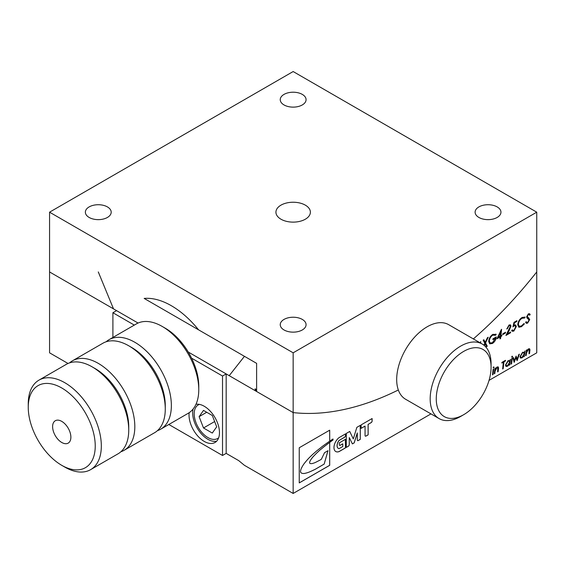 <?xml version="1.0" encoding="UTF-8"?>
<svg xmlns="http://www.w3.org/2000/svg" width="565" height="565" viewBox="0 0 565 565"><rect width="100%" height="100%" fill="white"/><g stroke="black" fill="none" stroke-linecap="round" stroke-linejoin="round"><path stroke-width="0.85" d="M168.836 424.492L222.518 455.482L226.17 453.377L226.17 373.917L188.258 352.03L229.213 375.668L244.44 356.331L229.213 375.668L255.097 390.613L255.097 388.854L256.616 389.737L256.616 363.352L144.16 298.419A77.052 44.487 60 0 1 198.562 329.833L256.616 363.352L256.616 391.496L293.157 412.591L293.157 352.814L49.565 212.179L49.565 271.949L113.509 308.871L98.296 271.942M256.616 389.737L255.097 390.613M218.704 437.698A19.38 11.187 60 0 1 217.589 438.511A19.38 11.187 60 0 1 207.899 437.55A19.38 11.187 60 0 1 195.243 420.48A19.38 11.187 60 0 1 198.209 404.95A19.38 11.187 60 0 1 199.473 404.392M216.692 426.808L212.292 415.48L203.506 410.402L199.113 416.659L203.506 427.98L212.292 433.058L216.692 426.808M214.651 421.547L203.506 427.98M206.719 412.259L199.113 416.659M189.169 412.697A21.534 12.43 -120 0 0 204.248 441.42A21.534 12.43 -120 0 0 215.011 442.487A21.534 12.43 -120 0 0 218.309 425.233A21.534 12.43 -120 0 0 204.248 406.263A21.534 12.43 -120 0 0 195.97 404.307M207.899 439.309A21.534 12.43 60 0 1 193.11 409.018A21.534 12.43 -120 0 0 207.899 439.309A21.534 12.43 -120 0 0 216.685 441.159A21.534 12.43 60 0 1 207.899 439.309M222.518 455.482L222.518 376.022L191.599 358.175M134.3 325.094L112.901 312.735L112.901 337.453M68.026 363.479L49.565 352.821L49.565 271.949L138.058 323.046L116.552 310.63L112.901 312.735M222.518 376.022L226.17 373.917M61.747 465.327A47.368 27.346 -120 0 0 95.238 445.99A47.368 27.346 -120 0 0 61.747 387.978A47.368 27.346 -120 0 0 28.25 407.316A47.368 27.346 -120 0 0 61.74 465.327A47.368 27.346 -120 0 0 61.747 465.327L64.791 467.086A51.676 29.832 60 0 0 90.626 469.649L118.029 453.822A51.676 29.832 60 0 0 128.735 430.17A51.676 29.832 60 0 0 92.194 366.883L95.238 368.641A47.368 27.346 60 0 1 128.735 426.653L128.735 430.17M28.25 407.316L28.25 403.798A51.676 29.832 60 0 1 38.95 380.146A51.676 29.832 60 0 1 64.791 382.703A51.676 29.832 60 0 1 98.543 428.242A51.676 29.832 60 0 1 90.626 469.649M165.27 328.209L162.226 326.45L165.27 328.209A47.368 27.346 60 0 1 198.767 386.22L198.767 389.737A51.676 29.832 -120 0 0 162.226 326.45L162.226 326.45A51.676 29.832 -120 0 0 136.391 323.886L108.989 339.713A51.676 29.832 60 0 1 134.823 342.27A51.676 29.832 60 0 1 168.582 387.809A51.676 29.832 60 0 1 160.658 429.216A51.676 29.832 60 0 1 157.43 430.657M160.658 429.216L188.06 413.389A51.676 29.832 -120 0 0 198.767 389.737M61.747 442.473A12.917 7.458 60 0 1 53.308 431.088A12.917 7.458 60 0 1 55.285 420.741A12.917 7.458 60 0 1 61.747 421.377A12.917 7.458 60 0 1 70.18 432.762A12.917 7.458 60 0 1 68.203 443.115A12.917 7.458 60 0 1 61.747 442.473M69.58 362.878A51.676 29.832 60 0 1 72.447 360.809A51.676 29.832 60 0 1 98.282 363.366A51.676 29.832 60 0 1 132.041 408.905A51.676 29.832 60 0 1 124.116 450.305A51.676 29.832 60 0 1 120.896 451.753M131.779 347.694A47.368 27.346 60 0 1 131.779 347.546L128.735 345.787A51.676 29.832 60 0 1 165.27 409.074A51.676 29.832 60 0 1 154.57 432.726L124.116 450.305M72.447 360.809L102.894 343.23A51.676 29.832 60 0 1 128.735 345.787L131.779 347.546A47.368 27.346 60 0 1 165.27 405.557A47.368 27.346 60 0 1 165.142 405.486M106.121 341.783A51.676 29.832 60 0 1 108.989 339.713M38.95 380.146L66.359 364.319A51.676 29.832 60 0 1 92.194 366.883L95.238 368.641M463.674 351.409A38.752 22.374 120 0 0 436.265 398.876A38.752 22.374 120 0 0 463.674 414.696L460.63 416.454A43.06 24.86 -60 0 1 439.097 418.587A43.06 24.86 -60 0 1 432.493 384.087A43.06 24.86 -60 0 1 460.63 346.14A43.06 24.86 -60 0 1 482.157 344.007A43.06 24.86 -60 0 1 491.077 363.719L491.077 367.236A38.752 22.374 120 0 0 463.674 351.409M439.097 418.587L405.599 399.25A43.06 24.86 -60 0 1 399.003 364.75A43.06 24.86 -60 0 1 427.133 326.803A43.06 24.86 -60 0 1 448.666 324.67L482.157 344.007M460.63 416.454L463.674 414.696A38.752 22.374 120 0 0 491.077 367.236M113.509 308.871L138.058 323.046L113.509 308.871L98.275 271.935M489.043 380.365L536.75 352.821L536.75 271.949A336.02 194 -60 0 1 473.357 338.922A336.02 194 120 0 0 536.75 271.949L536.75 212.179L293.157 71.543L49.565 212.179M284.026 94.397A12.917 7.458 180 0 1 298.101 92.78A12.917 7.458 180 0 1 306.075 99.673A12.917 7.458 180 0 1 302.289 104.942A12.917 7.458 180 0 1 288.214 106.559A12.917 7.458 180 0 1 280.24 99.673A12.917 7.458 180 0 1 284.026 94.397M478.894 206.91A12.917 7.458 180 0 1 492.977 205.293A12.917 7.458 180 0 1 500.95 212.179A12.917 7.458 180 0 1 497.165 217.454A12.917 7.458 180 0 1 483.089 219.072A12.917 7.458 180 0 1 475.116 212.179A12.917 7.458 180 0 1 478.894 206.91M89.15 206.91A12.917 7.458 180 0 1 103.226 205.293A12.917 7.458 180 0 1 111.199 212.179A12.917 7.458 180 0 1 107.421 217.454A12.917 7.458 180 0 1 93.338 219.072A12.917 7.458 180 0 1 85.364 212.179A12.917 7.458 180 0 1 89.15 206.91M284.026 319.416A12.917 7.458 180 0 1 298.101 317.798A12.917 7.458 180 0 1 306.075 324.691A12.917 7.458 180 0 1 302.289 329.967A12.917 7.458 180 0 1 288.214 331.577A12.917 7.458 180 0 1 280.24 324.691A12.917 7.458 180 0 1 284.026 319.416M305.34 205.152A17.225 9.944 0 0 0 286.568 202.99A17.225 9.944 0 0 0 275.932 212.179A17.225 9.944 0 0 0 280.974 219.213A17.225 9.944 0 0 0 299.747 221.367A17.225 9.944 0 0 0 310.383 212.179A17.225 9.944 0 0 0 305.34 205.152M398.325 389.984A336.02 194 -60 0 1 293.157 412.591A336.02 194 120 0 0 398.325 389.984M536.75 212.179L293.157 352.814M256.616 391.496L188.258 352.03L293.157 412.591L293.157 493.457L430.961 413.898M332.863 439.076A13.977 8.072 120 0 0 331.591 439.909A230.259 132.937 120 0 1 329.699 441.209L329.699 430.17L299.245 447.748L299.245 482.906L329.699 465.327L329.699 442.402A218.189 125.974 120 0 1 331.486 441.081A15.53 8.969 120 0 1 333.025 440.008L333.025 438.991A13.977 8.072 120 0 0 332.863 439.076M493.104 367.737L493.577 366.925L494.043 367.201L493.577 368.013L493.054 367.709M493.577 366.925L494.043 367.201L493.527 367.985M501.847 363.055L501.932 362.377L505.52 360.301L505.442 360.979L503.952 361.84L503.182 368.684L502.631 369.002L503.401 362.158L501.847 363.055M511.064 364.135L511.692 358.627L512.243 358.309L511.615 363.818L511.064 364.135M514.136 362.356L512.935 357.913L513.5 357.589L514.341 360.71L516.099 356.084L517.152 359.128L518.79 354.53L519.397 354.184L517.081 360.661L515.944 357.652L514.136 362.356M529.405 350.074L528.332 349.565L526.488 352.991L526.213 355.385L525.662 355.703L526.298 350.201L526.848 349.883L526.742 350.787L528.374 348.916L529.553 348.739L529.956 349.749L529.567 353.45L529.024 353.768L529.123 349.431M483.887 345.18L484.791 343.259L483.16 340.158L483.873 339.749L485.229 342.334L487.418 337.701L488.216 337.241L485.54 342.913L487.284 346.218L486.571 346.635L485.102 343.845L484.311 345.526M501.388 329.423L500.908 335.758L501.897 335.186L501.805 335.998L500.816 336.571L500.59 338.534L499.933 338.915L500.152 336.952L496.932 338.809L501.388 329.423M508.966 325.8L506.77 329.021L509.037 325.002L510.435 324.84L510.986 326.083L507.384 333.859L510.612 331.994L510.527 332.799L505.929 335.455L510.329 326.457L509.976 325.673L508.917 325.772L507.427 328.639M523.967 323.533L524.334 323.922L521.403 326.683L518.995 327.248L517.731 324.84C518.013 321.647 519.475 319.183 522.131 317.445L525.132 317.064L524.694 318.024L522.025 318.264C519.842 319.734 518.628 321.789 518.388 324.423L519.164 326.295L521.417 325.97L523.981 323.519L524.384 323.95L521.453 326.711L518.691 327.107M339.085 437.607L345.505 433.899L345.505 435.65A1.349 0.777 120 0 1 344.551 437.296L339.085 440.453A5.911 3.411 120 0 0 338.343 448.391A5.911 3.411 120 0 0 339.085 448.638L342.8 446.498L342.8 443.822L340.264 445.284A1.349 0.777 120 0 1 339.593 445.347A1.349 0.777 120 0 1 339.311 444.733L339.311 442.847L345.434 439.316L345.434 447.932L339.085 451.597A8.694 5.021 120 0 1 335.772 451.534A8.694 5.021 120 0 1 334.261 445.234A8.694 5.021 120 0 1 339.085 437.607M357.299 439.987L357.299 432.945L354.184 442.882L352.405 443.906L349.29 437.571L349.29 444.606A1.349 0.777 120 0 1 348.337 446.251L346.296 447.438L346.296 433.44L349.735 431.455L353.295 438.927L356.854 427.345L360.293 425.36L360.293 439.351L358.245 440.531A1.349 0.777 120 0 1 357.574 440.601A1.349 0.777 120 0 1 357.299 439.987M365.061 435.509A1.349 0.777 120 0 0 365.336 436.131A1.349 0.777 120 0 0 366 436.067L368.133 434.859L368.133 424.386L371.163 422.634A1.349 0.777 120 0 0 372.116 420.982L372.116 418.531L361.12 424.88L361.12 428.369L365.061 426.095L365.061 435.509M529.052 314.592L528.226 314.627L527.237 316.393L529.723 319.529L527.576 323.173L526.241 323.314L525.598 322.304L526.276 321.655L526.742 322.438L527.696 322.347L529.066 319.96L526.99 317.975L526.629 316.845L528.367 313.843L529.596 313.73L530.189 314.649L529.504 315.242L529.073 314.606L528.275 314.656L527.286 316.421L527.576 317.255L528.847 317.975M528.36 318.716L526.99 317.975M512.942 326.831L513.981 322.368L516.89 320.687L516.791 321.499L514.461 322.848L513.896 325.256L515.633 324.903L516.325 326.563L513.846 331.097L512.278 331.288L511.643 330.546L512.314 329.819L512.787 330.398L513.91 330.306L515.668 326.98L515.174 325.744L514.101 325.871L512.942 326.831M502.744 334.593L502.822 333.788L505.548 332.213L505.463 333.018L502.744 334.593M495.597 335.25L492.765 335.158C490.702 336.613 489.558 338.59 489.347 341.091L490.187 342.962L492.39 342.729L495.618 338.054L492.906 339.622L492.906 338.866L496.275 336.917C496.006 339.749 494.721 341.938 492.405 343.478L489.7 343.845L488.69 341.493C488.93 338.456 490.307 336.083 492.821 334.367L496.183 334.416L495.597 335.25L495.173 334.939M495.738 334.099L496.183 334.416L495.554 335.214L492.765 335.158M480.151 342.849L480.723 341.571L480.723 343.174M524.97 350.964L524.334 356.473L523.783 356.79L523.882 355.95L522.088 357.857L520.534 358.055L519.962 356.706L522.576 352.256L524.299 352.306L524.97 350.964M511.685 357.009L512.158 356.197L512.625 356.473L512.158 357.285L511.643 356.981M512.158 356.197L512.625 356.473L512.109 357.257M510.449 359.354L509.814 364.856L509.263 365.174L509.362 364.333L507.561 366.247L506.007 366.445L505.442 365.096L508.048 360.647L509.778 360.689L510.449 359.354M498.019 368.196L496.946 367.688L495.102 371.113L494.827 373.507L494.276 373.825L494.912 368.324L495.463 368.006L495.357 368.91L496.981 367.031L498.168 366.862L498.57 367.872L498.182 371.572L497.638 371.89L497.737 367.554M492.482 374.863L493.111 369.355L493.662 369.044L493.033 374.546L492.482 374.863M299.245 482.87L329.663 465.313L329.699 442.402M329.699 441.209L329.663 430.184M329.663 442.381A218.189 125.974 120 0 0 329.572 442.452A17.077 9.859 120 0 1 327.516 444.005A27.021 15.601 120 0 1 325.207 445.813A105.217 60.745 120 0 0 322.756 447.777A22.169 12.797 120 0 1 320.842 449.337A18.038 10.417 120 0 0 318.561 451.35A274.399 158.426 120 0 1 316.252 453.476A80.23 46.323 120 0 1 313.688 456.132A23.045 13.306 120 0 0 311.612 458.625A9.061 5.233 120 0 0 310.079 461.082A2.783 1.61 120 0 0 309.627 462.53A2.02 1.165 120 0 0 310.051 463.462A2.02 1.165 120 0 0 310.347 463.554A10.657 6.151 120 0 0 313.194 463.258A21.647 12.501 120 0 0 316.859 461.704A66.931 38.646 120 0 0 321.337 459.317L324.55 452.678L327.99 450.693L324.176 464.077L315.157 469.346A408.714 235.972 120 0 0 312.127 470.786L312.127 470.786A68.859 39.755 120 0 1 308.751 472.234L308.751 472.234A68.859 39.755 120 0 0 312.113 470.772A408.714 235.972 120 0 1 315.136 469.331L315.157 469.346M304.316 473.477A40.461 23.363 120 0 0 308.751 472.234A40.461 23.363 120 0 1 304.295 473.463L304.316 473.477A13.221 7.635 120 0 1 301.315 472.983A3.418 1.978 120 0 1 301.251 472.947A3.418 1.978 120 0 0 301.3 472.969L301.315 472.983M329.663 441.194A230.259 132.937 120 0 1 329.049 441.611A68.57 39.592 120 0 0 328.201 442.211A30.602 17.67 120 0 0 326.076 443.751A25.962 14.987 120 0 0 323.681 445.46A16.597 9.584 120 0 0 321.626 446.986A32.897 18.991 120 0 1 319.338 448.808A114.278 65.978 120 0 0 316.69 450.927A55.109 31.817 120 0 0 313.872 453.377A35.8 20.672 120 0 0 311.188 455.821A585.128 337.828 120 0 0 309.281 457.699A43.576 25.157 120 0 0 306.626 460.623A48.738 28.137 120 0 0 303.843 464.056A17.395 10.043 120 0 0 301.526 468.011A5.89 3.397 120 0 0 300.545 471.323A3.418 1.978 120 0 0 301.251 472.947M293.157 493.457L244.44 465.327L238.705 460.616L226.17 453.377M332.976 439.019L332.976 439.98A15.53 8.969 120 0 0 331.436 441.053L331.486 441.081M331.436 441.053A218.189 125.974 120 0 0 329.557 442.444L329.572 442.452M320.842 449.337L320.828 449.33A22.169 12.797 120 0 0 322.735 447.763A105.217 60.745 120 0 1 325.186 445.806L325.207 445.813A27.021 15.601 120 0 0 327.502 443.991L327.516 444.005M327.502 443.991A17.077 9.859 120 0 0 329.557 442.444M320.828 449.33A18.038 10.417 120 0 0 318.54 451.343L318.561 451.35M310.051 463.462L310.03 463.455A2.02 1.165 120 0 0 310.037 463.455A2.02 1.165 120 0 1 309.613 462.523L309.627 462.53A2.783 1.61 120 0 1 310.065 461.075L310.079 461.082A9.061 5.233 120 0 1 311.598 458.618A23.045 13.306 120 0 1 313.667 456.117L313.688 456.132A80.23 46.323 120 0 0 316.238 453.462L316.252 453.476M316.238 453.462A274.399 158.426 120 0 0 318.54 451.343M315.136 469.331L324.176 464.077L327.961 450.708M301.3 472.969A13.221 7.635 120 0 0 304.295 473.463M352.383 443.864L354.135 442.854L357.299 432.945M346.296 447.381L348.287 446.223A1.349 0.777 120 0 0 349.241 444.577L349.29 437.571M349.707 431.469L353.295 438.927M360.244 425.389L360.293 439.351M360.244 439.323L358.245 440.531M357.553 440.587A1.349 0.777 120 0 0 358.196 440.502M345.455 433.927L345.505 435.65M339.085 440.453L344.502 437.268A1.349 0.777 120 0 0 345.455 435.622M339.035 440.425A5.911 3.411 120 0 0 338.294 448.363A5.911 3.411 120 0 0 338.322 448.377M339.565 445.333A1.349 0.777 120 0 0 340.215 445.255L342.8 443.822M345.385 439.344L345.434 447.932M335.751 451.52A8.694 5.021 120 0 0 339.035 451.569L345.385 447.904M361.12 428.312L365.061 426.095M368.133 424.386L371.113 422.606A1.349 0.777 120 0 0 372.067 420.953L372.067 418.559M368.083 424.357L368.133 434.859M365.315 436.109A1.349 0.777 120 0 0 365.958 436.039L368.083 434.831M529.575 313.716L530.189 314.649M530.139 314.62L529.49 315.185M528.395 317.749L527.533 317.226L529.723 319.529M529.673 319.5L527.576 323.173M527.533 323.145L526.213 323.3M526.241 321.683L526.714 322.424M528.332 318.702L526.94 317.947M525.083 317.043L524.694 318.024M524.645 317.996L522.025 318.264M521.975 318.236C519.793 319.705 518.578 321.76 518.338 324.395L518.388 324.423M518.338 324.395L519.164 326.295M516.834 320.722L516.791 321.499M516.742 321.471L514.461 322.848M514.411 322.82L513.896 325.256M515.612 324.889L516.325 326.563M516.276 326.535L513.846 331.097M513.797 331.069L512.25 331.274M512.293 329.847L512.738 330.37M515.174 325.744L514.101 325.871M514.051 325.843L512.893 326.803M507.377 328.611L506.77 328.957M510.414 324.826L510.986 326.083M510.937 326.054L509.185 330.553M509.136 330.525L507.384 333.859M510.555 332.022L510.527 332.799M510.478 332.771L505.972 335.377M509.955 325.659L508.917 325.772M505.498 332.241L505.463 333.018M505.414 332.99L502.744 334.529M501.593 329.303L500.908 335.758M501.84 335.214L501.805 335.998M501.755 335.97L500.816 336.571M500.767 336.542L500.59 338.534M500.541 338.506L499.94 338.859M496.967 338.732L500.152 336.952M500.71 332.072L498.175 337.277L500.244 336.14L500.71 332.072L498.224 337.305M495.717 334.085L496.134 334.388M492.715 335.13C490.653 336.585 489.516 338.562 489.297 341.062L489.347 341.091M489.297 341.062L490.138 342.934M492.906 339.565L495.618 338.054M496.225 336.888C495.957 339.72 494.672 341.91 492.355 343.449L492.405 343.478M492.355 343.449L489.678 343.824M483.845 339.763L485.229 342.334M488.132 337.291L485.54 342.913M485.49 342.884L487.284 346.218M487.235 346.19L486.543 346.592M484.262 345.483L485.102 343.845M480.674 341.599L480.674 343.146M526.792 349.919L526.742 350.787M529.525 348.725L529.956 349.749M529.906 349.721L529.567 353.45M529.525 353.422L529.031 353.704M529.356 350.046L528.332 349.565M528.282 349.537L526.439 352.963L526.213 355.385M526.163 355.357L525.669 355.646M524.913 350.999L524.334 356.473M524.285 356.444L523.79 356.727M522.088 357.857L523.882 355.95M522.039 357.829L520.506 358.041M520.464 356.346L520.916 357.377L522.116 357.214L524.136 353.697L523.734 352.744L522.491 352.885L520.464 356.346L520.895 357.363M522.491 352.885L520.513 356.374M523.691 352.715L522.54 352.913M513.465 357.61L514.341 360.71M516.064 356.105L517.152 359.128M519.327 354.227L517.081 360.661M514.235 362.299L515.944 357.652M512.109 356.169L512.575 356.444M512.187 358.344L511.615 363.818M511.565 363.789L511.071 364.072M510.393 359.382L509.814 364.856M509.764 364.828L509.27 365.11M507.561 366.247L509.362 364.333M507.518 366.219L505.986 366.431M509.192 361.113L507.963 361.268L505.943 364.736L506.374 365.746M505.986 364.757L506.395 365.76L507.589 365.597L509.616 362.08L509.213 361.127L508.013 361.296L505.943 364.736M505.463 360.336L505.442 360.979M505.393 360.95L503.952 361.84M503.902 361.812L503.182 368.684M503.132 368.655L502.638 368.945M501.854 362.991L503.401 362.158M495.406 368.034L495.357 368.91M498.139 366.847L498.57 367.872M498.521 367.843L498.182 371.572M498.139 371.544L497.645 371.827M497.97 368.168L496.946 367.688M496.896 367.66L495.053 371.085L494.827 373.507M494.778 373.479L494.283 373.762M493.527 366.897L493.994 367.172M493.605 369.072L493.033 374.546M492.984 374.517L492.489 374.8M217.589 438.511L218.627 437.91M198.209 404.95L199.247 404.349M165.27 405.557L165.27 409.074M61.74 465.327L64.791 467.086"/></g></svg>
